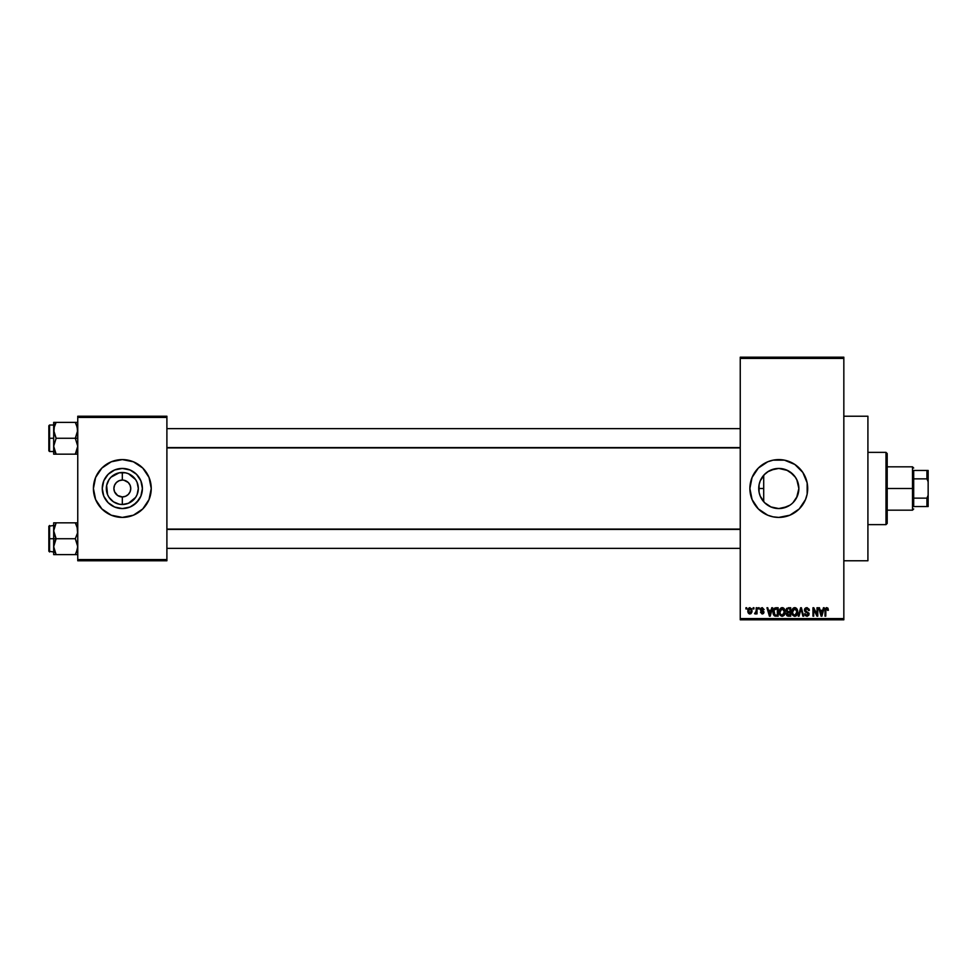 <?xml version="1.0" encoding="UTF-8"?>
<svg xmlns="http://www.w3.org/2000/svg" width="977" height="977" viewBox="0 0 977 977"><rect width="100%" height="100%" fill="white"/><g stroke="black" fill="none" stroke-linecap="round" stroke-linejoin="round"><path stroke-width="1.47" d="M768.594 471.219L764.112 474.822M770.78 506.904L778.791 508.565A20.065 20.065 0 0 1 758.726 488.5A20.065 20.065 0 0 1 778.791 468.435L770.78 470.096M764.112 502.178L765.883 503.876M760.143 495.925L759.056 492.127L759.056 484.824L759.056 492.127L760.216 496.108M760.033 495.632L761.852 499.271M759.08 492.286L759.105 484.58L760.253 480.818L764.6 474.309L767.641 471.818L774.871 468.813L778.791 468.435L787.621 470.487M760.692 479.817L760.155 481.063M760.228 480.892L759.092 484.69M784.409 460.143A28.907 28.907 0 0 0 773.173 460.143L784.433 460.143L794.851 464.466L802.825 472.441L807.149 482.858L807.149 494.142L805.5 499.565L799.235 508.944L789.856 515.209L778.791 517.407A28.907 28.907 0 0 1 749.884 488.5A28.907 28.907 0 0 1 778.791 459.593A28.907 28.907 0 0 1 807.698 488.5A28.907 28.907 0 0 1 778.791 517.407L773.149 516.857A28.907 28.907 0 0 0 784.409 516.857M773.137 460.155A28.907 28.907 0 0 0 767.751 461.779M767.702 461.803A28.907 28.907 0 0 0 767.702 515.197M767.751 515.221A28.907 28.907 0 0 0 773.137 516.845M843.835 560.774L867.918 560.774L867.918 416.226L843.835 416.226L867.918 416.226L867.918 560.774L843.835 560.774M130.112 485.276L128.292 482.54L123.969 480.232L128.292 482.54L130.112 485.276L130.759 488.5L130.112 491.724L128.292 494.46L125.557 496.292L122.32 496.927L122.32 504.498A15.998 15.998 0 0 1 106.334 488.5A15.998 15.998 0 0 1 122.32 472.502L122.32 480.073L123.432 480.134M122.32 480.073L122.32 472.502A15.998 15.998 0 0 1 138.319 488.5A15.998 15.998 0 0 1 122.32 504.498L119.206 504.193L113.442 501.799L109.021 497.391L107.543 494.618L106.64 485.374L109.021 479.609L111.012 477.191L119.206 472.807L125.447 472.807L128.451 473.723L135.632 479.609L137.11 482.382L138.319 488.5L137.11 494.618L135.632 497.391L128.451 503.277L122.32 504.498L122.32 496.927L117.643 495.51L114.541 491.724L117.643 495.51L122.32 496.927A8.427 8.427 0 0 0 130.759 488.5A8.427 8.427 0 0 0 122.32 480.073L123.969 480.232L122.32 480.073A8.427 8.427 0 0 0 113.894 488.5A8.427 8.427 0 0 0 122.32 496.927A8.427 8.427 0 0 1 113.894 488.5A8.427 8.427 0 0 1 122.32 480.073L119.096 480.708L122.32 480.073A8.427 8.427 0 0 1 130.759 488.5A8.427 8.427 0 0 1 122.32 496.927L125.557 496.292M115.31 483.81L114.541 485.276L116.361 482.54L119.096 480.708M122.32 508.565A20.065 20.065 0 0 1 102.255 488.5A20.065 20.065 0 0 1 122.32 468.435L130.002 469.961L136.511 474.309L140.871 480.818L142.398 488.5L140.871 496.182L136.511 502.691L130.002 507.039L122.32 508.565L114.651 507.039L108.142 502.691L103.782 496.182L102.255 488.5L103.782 480.818L108.142 474.309L114.651 469.961L122.32 468.435A20.065 20.065 0 0 1 142.398 488.5A20.065 20.065 0 0 1 122.32 508.565M122.32 459.593A28.907 28.907 0 0 0 93.413 488.5A28.907 28.907 0 0 0 122.32 517.407A28.907 28.907 0 0 1 93.413 488.5A28.907 28.907 0 0 1 122.32 459.593L133.385 461.791L142.764 468.056L149.029 477.435L151.24 488.5L149.029 499.565L142.764 508.944L133.385 515.209L122.32 517.407L111.268 515.209L101.889 508.944L95.624 499.565L93.413 488.5L95.624 477.435L101.889 468.056L111.268 461.791L122.32 459.593A28.907 28.907 0 0 1 151.24 488.5A28.907 28.907 0 0 1 122.32 517.407A28.907 28.907 0 0 0 151.24 488.5A28.907 28.907 0 0 0 122.32 459.593M740.248 358.412L740.248 618.588L843.835 618.588L843.835 358.412L740.248 358.412L740.248 357.203L843.835 357.203L843.835 358.412L843.835 357.203L740.248 357.203L740.248 619.797L843.835 619.797L843.835 358.412L740.248 358.412M753.169 608.952L753.169 607.743L753.926 607.743L753.926 608.952L753.169 608.952L753.926 608.952L753.926 607.743L753.169 607.743L753.926 607.743L753.926 608.952L753.169 608.952L753.169 607.743L753.169 608.952M755.416 613.983L756.235 612.897L754.586 613.666L756.088 612.176L756.235 607.743L757.004 607.743L757.004 613.886L756.235 612.897L755.502 613.959L754.586 613.666L756.235 610.93L754.586 613.666L756.235 612.897L757.004 613.886L757.004 607.743L756.235 607.743L757.004 607.743L757.004 613.886L756.235 613.886M758.421 608.952L758.421 607.743L759.19 607.743L759.19 608.952L758.421 608.952L759.19 608.952L759.19 607.743L758.421 607.743L759.19 607.743L759.19 608.952L758.421 608.952L758.421 607.743L758.421 608.952M760.399 609.624L760.875 608.207L762.243 607.633L764.112 609.611L762.426 608.537L761.23 609.074L763.977 611.883L763.538 613.507L762.109 613.983L760.497 612.237L762.255 613.116L763.184 612.078L760.839 610.93L760.399 609.624L763.245 612.371L762.255 613.116L760.497 612.237L762.28 613.983L764.002 612.237L761.156 609.465L762.194 608.512L764.112 609.611L762.243 607.633L760.399 609.428M771.745 607.743L771.085 610.271L771.745 607.743L772.551 607.743L770.218 616.182L769.412 616.182L766.957 607.743L767.763 607.743L768.435 610.271L771.085 610.271L768.435 610.271L767.763 607.743L766.957 607.743L769.412 616.182L770.218 616.182L772.551 607.743L771.745 607.743L772.551 607.743L770.218 616.182L769.412 616.182L766.957 607.743L767.763 607.743M782.186 607.633L783.981 608.427L784.971 610.356L784.348 615.058L781.82 616.267L779.524 614.008L779.622 609.624L782.186 607.633L779.988 608.927L779.231 611.956C779.096 614.289 780.073 615.742 782.174 616.292C784.323 615.718 785.313 614.24 785.142 611.846L784.384 608.964L782.357 607.645M794.777 607.633L796.573 608.427L797.562 610.356L796.939 615.058L794.411 616.267L792.115 614.008L792.213 609.624L794.777 607.633L792.579 608.927L791.822 611.956C791.688 614.289 792.677 615.742 794.777 616.292C796.914 615.718 797.904 614.24 797.733 611.846L796.976 608.964L794.948 607.645M826.273 607.694L827.837 608.097L828.398 610.271L827.629 610.381L826.969 608.671L825.919 609.123L825.76 616.182L825.003 616.182L825.272 608.61L826.737 607.633L825.003 610.454L825.003 616.182L825.76 616.182L825.87 609.257L826.701 608.622L827.629 610.381L828.398 610.271L827.934 608.231L828.398 610.271L827.617 610.1M773.149 516.857L767.727 515.209L758.347 508.944L752.082 499.565L749.884 488.5L752.082 477.435L758.347 468.056L767.727 461.791L773.149 460.143M823.428 607.743L822.768 610.271L823.428 607.743L824.234 607.743L821.901 616.182L821.095 616.182L818.653 607.743L819.447 607.743L820.118 610.271L822.768 610.271L820.118 610.271L819.447 607.743L818.653 607.743L821.095 616.182L821.901 616.182L824.234 607.743L823.428 607.743L824.234 607.743L821.901 616.182L821.095 616.182L818.653 607.743L819.447 607.743M817.004 607.743L817.004 614.496L817.004 607.743L817.773 607.743L817.773 616.182L816.955 616.182L813.719 609.416L813.719 616.182L812.949 616.182L812.949 607.743L813.78 607.743L817.004 614.496L813.78 607.743L812.949 607.743L812.949 616.182L813.719 616.182L813.719 609.416L816.955 616.182L817.773 616.182L817.773 607.743L817.004 607.743L817.773 607.743L817.773 616.182L816.955 616.182M806.452 615.254L808.358 613.947L808.113 613.092L805.573 612.09L804.572 609.135L807.075 607.645L809.188 609.428L809.335 610.491L808.577 610.601L807.112 608.659L805.231 609.624L805.537 610.991L808.993 613.153L808.809 615.266L807.161 616.279L805.231 615.559L804.633 613.776L807.197 615.29L808.235 613.287L805.072 611.749L804.413 610.088L805.573 612.09L808.113 613.092L808.358 613.947L806.917 615.302L804.633 613.776L806.941 616.292L809.127 613.983L805.182 610.063L806.733 608.622L809.335 610.491L806.807 607.633L804.425 609.843M798.246 616.182L800.651 607.743L801.396 607.743L803.668 616.182L802.874 616.182L801.079 608.732L799.052 616.182L798.246 616.182L799.052 616.182L801.079 608.732L802.874 616.182L803.668 616.182L801.396 607.743L800.651 607.743L801.396 607.743L803.668 616.182L802.874 616.182L801.079 608.732L799.052 616.182L798.246 616.182L800.651 607.743L798.246 616.182M786.253 613.8L787.059 612.286L786.021 610.222L786.595 608.402L790.723 607.743L790.723 616.182L786.803 615.62L786.253 613.8L787.059 612.286L786.021 610.222L787.059 612.286L786.241 614.057L788.341 616.182L790.723 616.182L790.723 607.743L788.354 607.743L790.723 607.743L790.723 616.182L788.341 616.182M773.576 609.111L775.885 607.743C773.747 608.195 772.783 609.611 772.99 612.005L774.187 608.28L778.132 607.743L778.132 616.182L774.26 615.742L772.99 612.298L774.773 616.023L778.132 616.182L778.132 607.743L775.885 607.743L778.132 607.743L778.132 616.182M747.796 610.881L749.066 607.853L751.655 608.732L751.985 611.883L750.947 613.69L748.944 613.69L747.893 611.932L747.796 610.881L749.933 613.983L752.07 610.808L749.933 607.633L747.796 610.881M745.939 608.952L745.939 607.743L746.709 607.743L746.709 608.952L745.939 608.952L746.709 608.952L746.709 607.743L745.939 607.743L746.709 607.743L746.709 608.952L745.939 608.952L745.939 607.743L745.939 608.952M77.757 416.226L166.896 416.226L166.896 417.435L77.757 417.435L77.757 559.565L166.896 559.565L166.896 416.226L77.757 416.226L77.757 417.435L77.757 416.226M77.757 560.774L166.896 560.774L166.896 417.435L77.757 417.435L77.757 560.774L77.757 559.565L166.896 559.565L166.896 560.774L77.757 560.774M133.47 505.182L139.015 499.65L140.871 496.182M139.015 477.35L136.511 474.309L130.002 469.961M114.651 469.961L108.142 474.309L103.782 480.818M105.638 499.65L108.142 502.691L114.651 507.039M129.33 493.19L130.112 491.724M114.541 491.724L113.894 488.5L114.541 485.276M122.32 496.927L121.221 496.866M740.248 619.797L740.248 618.588L843.835 618.588L843.835 619.797L740.248 619.797M770.474 506.758L769.363 506.22M774.688 508.15L773.234 507.784M787.364 506.636L778.791 508.565L771.109 507.039L764.6 502.691L760.253 496.182L759.105 492.42M782.736 508.174L778.791 508.565L782.736 508.174L789.966 505.17L782.736 508.174M796.805 479.646L798.856 488.5L797.33 496.182L795.107 500.175M794.985 476.654L797.33 480.818L798.856 488.5L796.609 497.733M797.317 496.194L792.982 502.691L795.461 499.674M782.736 468.826L778.791 468.435L786.473 469.961L790.185 471.989M786.497 469.974L792.982 474.309L795.473 477.35L789.953 471.83M773.283 469.204L774.7 468.85M765.895 473.124L767.201 472.123M769.363 470.792L770.474 470.242M762.793 476.385L763.709 475.262L763.709 501.738L762.805 500.627M761.596 498.856L760.692 497.183M784.446 516.845A28.907 28.907 0 0 0 789.831 515.221M789.868 515.197A28.907 28.907 0 0 0 789.868 461.803M789.831 461.779A28.907 28.907 0 0 0 784.446 460.155M798.856 488.5L797.317 480.782L795.449 477.313M778.791 468.435A20.065 20.065 0 0 1 798.856 488.5A20.065 20.065 0 0 1 778.791 508.565M827.629 610.381L826.701 608.622L825.76 610.393L826.701 608.622L825.846 609.404M825.76 616.182L825.003 616.182L825.003 610.454M827.934 608.231L826.737 607.633L828.007 608.341M821.791 613.703L822.512 611.248L821.791 613.703M821.132 613.996L820.375 611.248L822.512 611.248L820.375 611.248L821.242 614.435M813.719 616.182L812.949 616.182L812.949 607.743L813.78 607.743M809.09 609.135L809.286 609.88M809.335 610.491L808.577 610.601L808.077 609.196M807.112 608.659L806.147 608.708M806.733 608.622L805.341 610.747M809.127 613.983L807.161 616.279M804.633 613.776L805.414 613.812M807.295 615.266L808.333 614.228M808.345 614.142L806.501 612.42M808.358 613.947L808.174 613.19M804.779 608.695L805.805 607.816M805.683 612.139L806.404 612.384M797.33 609.636L797.659 610.845M797.134 614.741L797.611 613.336M796.707 615.351L794.777 616.292M792.677 615.144L791.895 613.055M791.834 611.553L792.005 610.271M792.481 609.098L793.239 608.183M793.519 607.975L794.435 607.657M795.449 607.731L796.56 608.427M795.51 616.182L796.17 615.852M794.606 615.29L795.84 614.96M793.397 614.68L794.46 615.278M792.97 614.032L794.765 615.302L792.909 613.886L792.591 611.981L792.909 613.886L792.591 611.981L794.777 608.622L793.019 609.807L792.591 611.981L792.836 610.198M794.643 608.634L795.803 608.94L794.777 608.622L796.963 611.834L796.573 614.081L796.963 611.834L794.912 615.302M796.951 611.297L796.011 609.111M796.719 610.21L796.194 609.306M787.914 616.157L786.803 615.62M788.354 607.743L786.021 609.978M786.815 609.795L787.23 611.382L788.451 611.687L786.778 610.222L787.535 608.842L786.803 610.54M787.633 608.805L786.79 610.002M788.524 612.677L786.998 613.922L789.953 615.192L789.953 612.677L787.718 612.75L786.998 613.922L787.718 612.75L789.953 612.677L789.953 615.192L786.998 613.922L788.28 615.192M786.998 613.922L787.718 612.75L787.022 614.215M787.731 608.781L789.953 608.732L789.953 611.687L788.451 611.687L789.953 611.687L789.953 608.732L787.45 608.879M784.739 609.636L784.971 610.356M785.105 612.628L784.543 614.741M779.854 614.777L779.304 613.055M779.231 611.553L779.414 610.271M780.928 607.975L781.844 607.657M782.858 607.731L783.469 607.999M782.015 615.29L783.249 614.96M780.806 614.68L781.869 615.278M780.379 614.032L782.174 615.302L780.318 613.886L779.988 611.981L780.318 613.886L779.988 611.981L782.186 608.622L780.428 609.807L779.988 611.981L780.244 610.198M782.052 608.634L783.2 608.94L782.186 608.622L784.372 611.834L783.981 614.081L784.372 611.834L782.321 615.302M784.348 611.297L783.42 609.111M784.128 610.21L783.603 609.306M775.982 616.182L775.372 616.145M773.552 614.826L773.112 613.507M773.173 613.825L773.002 612.591M773.002 611.346L773.1 610.552M775.543 608.756L774.053 609.966L777.362 608.732L777.362 615.192L774.92 615.021L773.955 610.307M773.845 613.202L774.92 615.021L777.362 615.192L777.362 608.732L775.836 608.732M774.297 614.46L776.007 615.192M774.334 609.404L773.76 612.445M770.108 613.703L770.829 611.248L770.108 613.703M769.558 614.435L768.691 611.248L769.827 614.899M768.691 611.248L770.829 611.248L768.691 611.248M764.112 609.611L763.257 609.257M763.355 609.721L761.804 608.561M762.426 608.537L761.156 609.465L762.805 610.613M762.194 608.512L761.352 610.027L761.181 609.269M760.497 612.237L761.303 612.323M762.011 613.092L761.266 612.127L762.255 613.116L761.266 612.127L762.255 613.116L762.988 611.858M763.245 612.371L762.255 613.116L763.232 612.457M755.319 613.983L754.586 613.666M755.355 612.897L756.235 610.93L755.355 612.897L756.088 612.176M756.235 607.743L756.235 610.93M749.664 613.971L748.37 613.141M748.235 612.909L747.893 611.956M748.199 608.756L747.881 609.795M749.237 608.769L748.956 612.53M748.822 612.286L749.957 613.116L751.301 610.82L749.957 613.116L751.179 611.92L751.057 609.355L749.725 608.524L751.289 610.442M749.774 613.104L748.565 610.82L749.921 608.512L750.8 608.94M821.327 614.777L821.694 614.106M774.053 609.966L773.772 611.504M748.577 610.442L748.577 611.187M885.992 452.363L887.201 453.572L887.201 523.428L885.992 524.637L867.918 524.637L885.992 524.637L885.992 452.363L867.918 452.363L885.992 452.363L885.992 524.637L887.201 523.428L887.201 453.572L885.992 452.363M763.709 475.262L763.709 501.738M53.845 532.868L53.674 538.73L56.129 538.73L53.674 530.78L56.129 522.829L75.302 522.829L77.574 528.691L77.586 532.831L75.302 538.73L56.129 538.73L53.845 532.868M77.586 522.829L53.674 522.829L53.674 538.73L48.85 538.73L48.85 551.26L48.85 526.2L48.85 538.73L49.571 538.73L49.571 525.479L49.571 538.73L53.674 538.73L53.674 546.68L56.129 538.73L75.302 538.73L77.574 544.592L77.586 548.732L75.302 554.631L56.129 554.631L53.674 546.68L53.674 554.631L77.574 554.631M53.784 548.366L53.674 554.631L56.129 554.631L55.139 554.631L56.129 554.631L53.845 548.732M55.066 552.579L54.346 550.759M76.353 552.591L77.574 548.769M77.635 529.094L77.073 526.688L77.586 532.831L75.302 538.73L77.757 546.68L76.291 552.738M76.365 524.881L77.574 528.691M56.129 522.829L53.845 528.728L56.129 522.829L53.674 522.829L54.358 522.829L53.674 522.829L53.784 529.094M49.571 538.73L49.571 551.981L49.571 538.73M55.139 540.623L56.129 538.73L53.674 538.73L53.674 546.68L55.139 540.623M76.291 522.829L75.302 522.829L76.291 524.722L75.302 522.829L76.291 522.829M77.073 526.688L75.302 522.829M740.248 529.4L166.896 529.4L740.248 529.4M166.896 447.6L740.248 447.6L166.896 447.6M913.69 470.438L913.69 478.864L913.69 470.438L926.941 470.438L913.69 470.438M913.69 488.5L913.69 478.864L913.69 498.136L913.69 488.5L912.494 488.5L913.69 488.5M887.201 466.823L912.494 466.823L912.494 488.5L912.494 466.823L913.69 468.02M758.726 488.5L763.709 488.5L758.726 488.5M887.201 488.5L912.494 488.5L887.201 488.5M913.69 506.562L913.69 498.136L913.69 506.562L928.15 506.562L928.15 495.205L926.941 498.136L913.69 498.136L926.941 498.136L926.941 506.562L926.941 498.136L928.15 495.205L928.15 506.562L913.69 506.562M887.201 510.177L912.494 510.177L912.494 488.5L912.494 510.177L913.69 508.98M928.15 470.438L926.941 470.438L926.941 478.864L928.15 481.795L928.15 495.205L928.15 470.438L928.15 481.795L926.941 478.864L926.941 470.438L928.15 470.438M913.69 478.864L926.941 478.864L913.69 478.864M77.586 428.268L77.073 426.241L77.586 432.384L75.302 438.27L77.757 438.27L75.302 438.27L77.757 446.22L76.291 452.266L77.574 448.309M53.674 451.521L49.571 451.521L49.571 438.27L48.85 438.27L48.85 450.8L48.85 425.74L48.85 438.27L49.571 438.27L49.571 451.521L48.85 450.8M53.674 438.27L49.571 438.27L53.674 438.27L53.674 446.22L56.129 438.27L53.845 432.408L54.358 426.228L53.845 428.231L56.129 422.369L55.139 424.262L56.129 422.369L53.674 422.369L55.139 422.369L53.674 422.369L53.674 438.27M53.784 447.906L53.674 454.171L56.129 454.171L53.674 446.22L56.129 438.27L75.302 438.27L56.129 438.27L53.674 430.32L53.674 454.171M53.845 448.272L56.129 454.171L75.302 454.171L76.291 452.278L75.302 454.171L55.139 454.171L56.129 454.171L54.358 450.324M55.066 452.119L56.129 454.171M76.365 424.421L77.757 430.32L75.302 438.27L77.757 446.22L75.302 454.171L77.574 454.171M77.073 426.241L75.302 422.369L76.291 424.262L75.302 422.369L77.757 422.369L56.129 422.369L75.302 422.369L77.574 428.231M53.674 425.019L49.571 425.019L49.571 438.27L49.571 425.019L48.85 425.74M53.784 428.634L53.845 422.369M56.129 422.369L55.139 422.369L56.129 422.369L54.358 426.228L56.129 422.369M54.126 449.542L54.358 450.299L54.126 449.542M75.302 454.171L76.291 452.278L75.302 454.171L77.073 454.171M54.126 527.458L54.358 526.688M77.305 549.99L77.073 550.759M54.126 426.986L54.346 426.241M77.305 449.542L77.073 450.312M53.674 525.479L48.85 526.2M53.674 551.981L48.85 551.26M166.896 548.366L740.248 548.366L166.896 548.366M166.896 529.094L740.248 529.094M740.248 428.634L166.896 428.634M740.248 447.906L166.896 447.906"/></g></svg>
